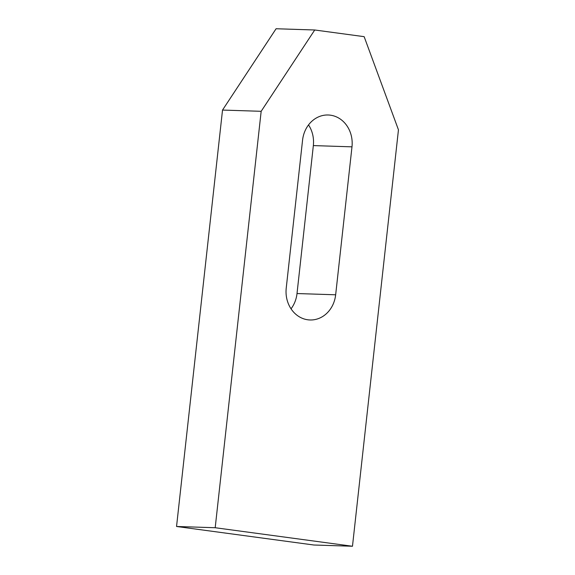 <?xml version="1.0" encoding="UTF-8"?>
<svg xmlns="http://www.w3.org/2000/svg" width="575" height="575" viewBox="0 0 575 575"><rect width="100%" height="100%" fill="white"/><g stroke="black" fill="none" stroke-linecap="round" stroke-linejoin="round"><path stroke-width="0.86" d="M291.043 308.811A28.527 24.905 91.8 0 0 297.009 293.545L313.346 145.59A28.527 24.905 91.8 0 0 308.531 124.904M302.565 140.171A28.527 24.905 -88.2 0 1 328.196 114.993A28.527 24.905 -88.2 0 1 351.986 146.841L335.656 294.788A28.527 24.905 -88.2 0 1 310.026 319.973A28.527 24.905 -88.2 0 1 286.228 288.118L302.565 140.171M215.194 527.728L261.165 111.306L314.726 29.993L364.147 36.663L398.453 129.828L352.475 546.25L215.194 527.728L176.547 526.484L313.835 545.007L352.475 546.25M314.726 29.993L276.086 28.75L222.525 110.062L261.165 111.306M222.525 110.062L176.547 526.484M313.346 145.59L351.986 146.841M297.009 293.545L335.656 294.788"/></g></svg>
